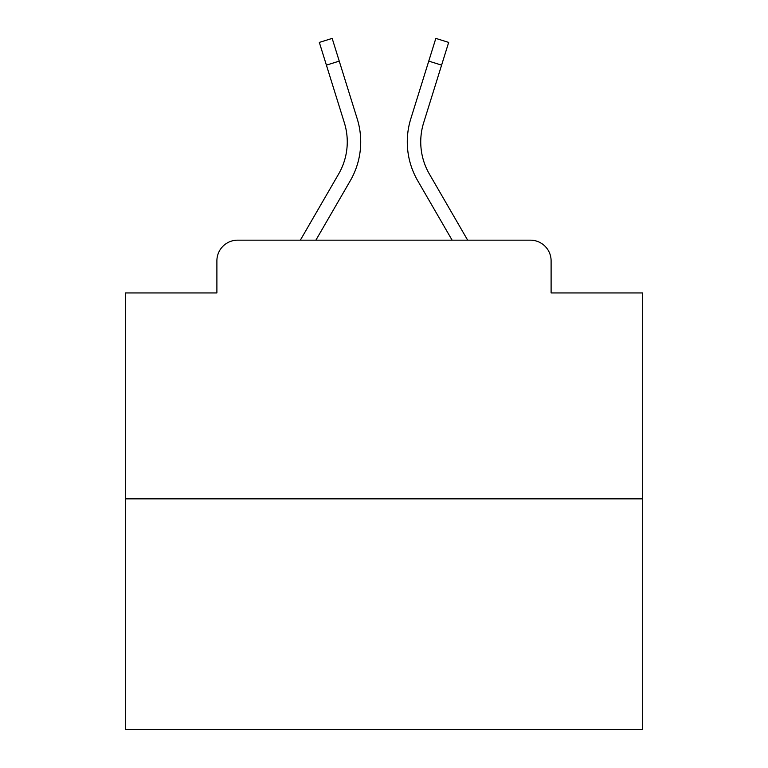 <?xml version="1.0" encoding="UTF-8"?>
<svg xmlns="http://www.w3.org/2000/svg" width="768" height="768" viewBox="0 0 768 768"><rect width="100%" height="100%" fill="white"/><g stroke="black" fill="none" stroke-linecap="round" stroke-linejoin="round"><path stroke-width="1.15" d="M216.893 260.87L216.893 292.944L216.893 260.87A20.698 20.698 0 0 1 237.59 240.173L300.336 240.173L338.63 174.019A64.157 64.157 0 0 0 344.362 122.803L319.325 42.403L332.17 38.4L357.206 118.8A77.606 77.606 0 0 1 350.275 180.758L315.878 240.173M642.682 498.854L125.318 498.854L125.318 729.6L642.682 729.6L642.682 292.944L551.107 292.944L551.107 260.87A20.698 20.698 0 0 0 530.41 240.173L237.59 240.173M125.318 498.854L125.318 292.944L216.893 292.944M441.59 65.126L428.755 61.123L435.83 38.4L448.675 42.403L423.638 122.803A64.157 64.157 0 0 0 429.37 174.019A64.157 64.157 0 0 1 423.638 122.803A64.157 64.157 0 0 0 429.37 174.019A64.157 64.157 0 0 1 423.638 122.803A64.157 64.157 0 0 0 429.37 174.019A64.157 64.157 0 0 1 423.638 122.803A64.157 64.157 0 0 0 429.37 174.019A64.157 64.157 0 0 1 423.638 122.803A64.157 64.157 0 0 0 429.37 174.019A64.157 64.157 0 0 1 423.638 122.803A64.157 64.157 0 0 0 429.37 174.019A64.157 64.157 0 0 1 423.638 122.803A64.157 64.157 0 0 0 429.37 174.019A64.157 64.157 0 0 1 423.638 122.803A64.157 64.157 0 0 0 429.37 174.019A64.157 64.157 0 0 1 423.638 122.803A64.157 64.157 0 0 0 429.37 174.019A64.157 64.157 0 0 1 423.638 122.803A64.157 64.157 0 0 0 429.37 174.019A64.157 64.157 0 0 1 423.638 122.803A64.157 64.157 0 0 0 429.37 174.019A64.157 64.157 0 0 1 423.638 122.803A64.157 64.157 0 0 0 429.37 174.019A64.157 64.157 0 0 1 423.638 122.803A64.157 64.157 0 0 0 429.37 174.019A64.157 64.157 0 0 1 423.638 122.803A64.157 64.157 0 0 0 429.37 174.019A64.157 64.157 0 0 1 423.638 122.803A64.157 64.157 0 0 0 429.37 174.019A64.157 64.157 0 0 1 423.638 122.803A64.157 64.157 0 0 0 429.37 174.019A64.157 64.157 0 0 1 423.638 122.803A64.157 64.157 0 0 0 429.37 174.019A64.157 64.157 0 0 1 423.638 122.803A64.157 64.157 0 0 0 429.37 174.019A64.157 64.157 0 0 1 423.638 122.803A64.157 64.157 0 0 0 429.37 174.019A64.157 64.157 0 0 1 423.638 122.803A64.157 64.157 0 0 0 429.37 174.019L467.664 240.173L530.41 240.173M551.107 292.944L551.107 260.87M428.755 61.123L410.794 118.8A77.606 77.606 0 0 0 417.725 180.758L452.122 240.173M338.63 174.019A64.157 64.157 0 0 0 344.362 122.803A64.157 64.157 0 0 1 338.63 174.019A64.157 64.157 0 0 0 344.362 122.803A64.157 64.157 0 0 1 338.63 174.019A64.157 64.157 0 0 0 344.362 122.803A64.157 64.157 0 0 1 338.63 174.019A64.157 64.157 0 0 0 344.362 122.803A64.157 64.157 0 0 1 338.63 174.019A64.157 64.157 0 0 0 344.362 122.803A64.157 64.157 0 0 1 338.63 174.019A64.157 64.157 0 0 0 344.362 122.803A64.157 64.157 0 0 1 338.63 174.019A64.157 64.157 0 0 0 344.362 122.803A64.157 64.157 0 0 1 338.63 174.019A64.157 64.157 0 0 0 344.362 122.803A64.157 64.157 0 0 1 338.63 174.019A64.157 64.157 0 0 0 344.362 122.803A64.157 64.157 0 0 1 338.63 174.019A64.157 64.157 0 0 0 344.362 122.803A64.157 64.157 0 0 1 338.63 174.019A64.157 64.157 0 0 0 344.362 122.803A64.157 64.157 0 0 1 338.63 174.019A64.157 64.157 0 0 0 344.362 122.803A64.157 64.157 0 0 1 338.63 174.019A64.157 64.157 0 0 0 344.362 122.803A64.157 64.157 0 0 1 338.63 174.019A64.157 64.157 0 0 0 344.362 122.803A64.157 64.157 0 0 1 338.63 174.019A64.157 64.157 0 0 0 344.362 122.803A64.157 64.157 0 0 1 338.63 174.019A64.157 64.157 0 0 0 344.362 122.803A64.157 64.157 0 0 1 338.63 174.019A64.157 64.157 0 0 0 344.362 122.803A64.157 64.157 0 0 1 338.63 174.019A64.157 64.157 0 0 0 344.362 122.803A64.157 64.157 0 0 1 338.63 174.019A64.157 64.157 0 0 0 344.362 122.803A64.157 64.157 0 0 1 338.63 174.019M339.245 61.123L357.206 118.8L339.245 61.123L357.206 118.8L339.245 61.123L357.206 118.8L339.245 61.123L357.206 118.8L339.245 61.123L357.206 118.8L339.245 61.123L357.206 118.8L339.245 61.123L357.206 118.8L339.245 61.123L357.206 118.8L339.245 61.123L357.206 118.8L339.245 61.123L357.206 118.8L339.245 61.123L357.206 118.8L339.245 61.123L357.206 118.8L339.245 61.123L357.206 118.8L339.245 61.123L357.206 118.8L339.245 61.123L357.206 118.8L339.245 61.123L357.206 118.8L339.245 61.123L357.206 118.8L339.245 61.123L357.206 118.8L339.245 61.123L357.206 118.8L339.245 61.123L326.41 65.126"/></g></svg>
